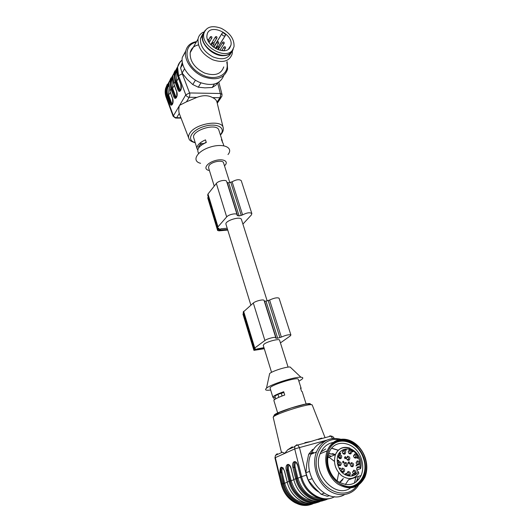 <?xml version="1.0" encoding="UTF-8"?>
<svg xmlns="http://www.w3.org/2000/svg" width="532" height="532" viewBox="0 0 532 532"><rect width="100%" height="100%" fill="white"/><g stroke="black" fill="none" stroke-linecap="round" stroke-linejoin="round"><path stroke-width="0.8" d="M241.475 219.556L241.435 219.437C240.497 215.773 224.278 220.946 226 224.364L250.865 305.122M279.586 340.201L279.559 340.128C279.307 338.445 267.41 341.471 264.131 344.078L263.24 345.341L271.553 372.334M263.958 347.649L257.408 348.859L255.493 349.876L264.178 348.38M264.291 348.739L253.937 350.362L255.812 348.979L254.269 348.719L254.755 348.014L264.896 340.493C267.217 338.631 275.609 336.51 275.802 337.72L275.729 338.172L277.677 338.206L281.348 337.075C286.05 335.047 289.235 334.355 290.911 335.007L290.206 335.971L280.437 342.901M254.263 348.679L243.171 312.124L253.312 303.027C255.52 300.966 263.805 298.991 264.085 300.454L264.105 300.514M264.291 301.105L265.993 301.152L277.677 338.206M265.993 301.152L269.604 300.048C274.193 297.94 277.352 297.328 279.074 298.219L279.094 298.286M253.93 350.342L242.938 314.066L243.536 313.335M227.197 228.248L220.82 228.8L219.091 230.03L227.576 229.465M227.763 230.07L219.004 230.841L217.615 230.482L219.231 228.654L217.621 227.902L217.967 226.871L226.679 216.91C228.647 214.416 236.68 212.773 237.132 214.768L237.152 215.473L239.127 215.945L242.605 214.901C246.934 212.627 250.013 212.195 251.849 213.598L251.337 214.995L242.905 224.085M217.601 227.836L207.68 195.131L207.992 194.02L216.338 183.454C218.206 180.8 226.14 179.284 226.659 181.472L226.685 181.565M226.971 182.463L228.687 182.822L239.127 215.945M228.687 182.822L232.105 181.798C236.341 179.47 239.387 179.098 241.262 180.687L241.295 180.78M217.608 230.449L207.759 197.944L208.238 196.966M214.23 186.12L208.531 167.607L209.056 165.512C211.616 161.642 222.782 159.587 223.546 162.812L223.593 162.952M291.177 368.004L290.133 367.014C286.243 366.621 272.251 371.083 269.651 373.55L269.385 374.787M337.321 480.117L338.638 473.181M334.402 461.35L328.011 456.376M298.286 379.363L298.252 379.276C297.8 376.417 268.135 385.886 270.13 388.247L272.869 397.231M302.189 391.618L301.538 391.239L300.5 387.981L301.132 388.3L300.826 389.005M277.751 413.238L273.887 400.563C273.947 399.446 277.558 397.597 284.726 395.03L283.702 391.725C276.547 394.298 272.943 396.16 272.896 397.311L273.687 397.657L274.332 399.758M298.851 381.138C303.313 378.744 303.998 377.434 300.906 377.215C294.588 376.729 270.761 384.33 266.485 388.2C264.437 390.009 265.834 390.621 270.675 390.029M296.257 462.381C294.329 461.178 293.551 462.887 293.91 467.508L292.972 467.768C291.197 461.144 296.291 458.956 297.873 465.766L297.887 465.819M296.384 462.581C295.067 462.893 294.655 464.416 295.147 467.163L294.209 467.422C293.737 464.15 294.056 462.361 295.174 462.062M289.534 465.134C287.692 464.004 286.947 465.7 287.3 470.208L289.94 481.068C293.059 495.159 307.117 505.181 318.236 501.377M316.886 501.35C306.106 504.11 293.218 494.314 290.246 481.001L287.593 470.122C287.134 466.903 287.446 465.141 288.524 464.848M283.004 467.814C281.242 466.75 280.537 468.426 280.883 472.828L279.978 473.081C279.925 465.912 281.468 465.287 284.6 471.192L284.613 471.246M283.177 468.06C281.987 468.426 281.621 469.902 282.086 472.496L281.175 472.749C280.73 469.576 281.029 467.841 282.073 467.555M312.317 405.238L312.224 404.998C311.074 402.325 271.666 414.9 273.235 417.44L281.288 451.808L284.793 453.297L287.686 449.813L292.327 446.807M334.01 438.129L332.919 438.468M330.232 435.868L331.622 436.187M332.56 438.508L330.884 436.12L329.707 435.947M304.903 442.617L310.907 441.487L321.8 438.075M294.828 446.561L296.657 444.832L297.84 445.018L299.45 447.585L294.715 448.928L294.821 446.567L287.686 449.813M291.15 468.572L293.824 479.478L295.679 478.773L292.972 467.768M320.696 501.171C309.099 507.435 292.434 497.107 289.016 481.32L286.376 470.461L288.517 469.869L291.17 480.748L293.797 479.744M273.687 397.657L275.224 397.311M275.696 398.84L274.871 396.141L277.937 394.312L283.942 392.516M282.086 395.988L281.335 393.554M278.854 397.291L277.937 394.312M338.911 465.194L337.873 463.093M331.223 456.336L329.015 455.345M350.016 448.183C343.373 446.002 338.512 448.157 335.433 454.647C333.145 462.641 335.187 469.63 341.564 475.621C348.606 480.19 354.365 479.359 358.841 473.128L358.016 471.538C356.819 470.547 356.44 469.33 356.859 467.894C357.497 466.704 358.422 466.444 359.645 467.116L360.643 468.619L356.859 469.989M352.995 475.216L352.124 474.69L352.231 475.475L351.898 474.478L352.829 474.983L353.068 474.318L353.108 474.97M340.819 458.604L338.239 456.15M335.499 454.494L328.783 453.523M339.522 482.411L343.32 478.494L339.915 482.63M361.374 458.943C356.294 441.68 334.335 437.304 328.982 452.978C325.325 462.242 329.527 475.621 338.133 481.52C348.187 487.073 355.848 485.064 361.108 475.495C363.17 470.354 363.256 464.835 361.374 458.943M338.286 450.232L331.762 448.17M325.744 448.942L320.956 451.947M345.368 484.572L348.5 479.778L361.108 475.495M338.778 439.731C342.422 438.767 346.146 439.033 349.963 440.529C353.228 441.853 356.181 443.941 358.821 446.794C361.667 449.912 363.795 453.557 365.218 457.719C367.452 464.649 367.346 471.146 364.912 477.197C358.768 488.356 349.81 490.69 338.046 484.2C327.978 477.297 323.037 461.65 327.273 450.81C329.621 444.991 333.458 441.294 338.778 439.731M333.351 442.424C327.233 443.542 322.838 447.319 320.158 453.763C311.599 472.795 334.967 499.262 350.448 487.99M356.127 482.039L358.442 476.406M341.391 440.383L340.719 440.19M338.718 439.745C323.217 436.706 311.26 455.459 318.156 473.852C324.64 492.452 346.532 499.388 356.373 486.467M357.597 484.778L357.976 484.18M340.999 439.292C329.747 436.599 321.567 440.822 316.454 451.967C311.779 463.924 316.62 480.995 327.366 489.387C338.046 497.899 352.104 495.824 358.428 485.29M359.406 483.528L359.898 482.484M324.666 441.4C318.289 443.116 313.68 447.432 310.848 454.335C301.292 475.548 326.229 505.593 344.477 494.667M354.365 483.169L355.895 477.271M313.295 453.297L313.434 452.306L308.633 454.341L306.784 463.704L305.927 472.782L309.624 471.352M312.617 449.374L308.633 454.341M305.927 472.782L308.188 480.09L314.133 487.345L321.115 494.241L324.227 493.217M311.938 478.707L308.188 480.09M321.115 494.241L327.413 496.296L329.461 495.644M329.454 495.644L327.413 496.296M328.151 468.652C332.739 483.648 349.192 491.721 359.034 484.06C369.068 476.758 368.723 457.64 358.841 447.139L350.249 441.068C346.545 439.618 342.934 439.359 339.403 440.297C329.514 442.697 323.935 456.124 328.151 468.652M364.899 457.779C359.153 438.348 334.428 433.407 328.424 451.116C324.34 461.537 329.089 476.592 338.778 483.236C350.089 489.48 358.708 487.232 364.613 476.492C366.947 470.674 367.04 464.436 364.899 457.779M354.019 486.321C358.355 484.665 361.554 481.5 363.602 476.832C365.936 471.026 366.029 464.802 363.895 458.152C359.878 445.49 346.891 437.284 337.069 441.361M343.26 485.643C357.564 490.996 369.354 474.158 363.389 458.305C358.242 441.114 337.135 434.87 329.501 448.742M328.749 453.61L335.326 454.687M339.689 457.846L338.864 457.972M337.554 460.652L338.133 460.938L337.887 460.273L338.552 460.233L338.798 460.978L338.106 460.439L338.272 461.064L337.714 461.244L337.561 460.639M340.44 453.084L340.713 453.749L340.001 453.231L340.274 453.889L339.802 454.102L339.483 453.337L340.44 453.084L339.682 453.151M344.098 462.488L342.927 462.966L343.805 462.501L343.512 462.188L343.778 462.514M345.029 458.105L345.022 458.823L344.703 457.839L345.627 458.345L345.873 457.7L346.079 458.391L345.029 458.105M348.653 463.724L348.507 463.099L349.551 462.86L349.531 463.665L348.653 463.724M345.767 449.846L346.166 450.012L346.066 449.254L346.379 450.205L344.982 449.846M351.778 451.236L352.41 451.063L353.009 451.602L352.477 451.874L351.778 451.236M347.542 456.203C349.95 456.775 350.475 458.105 349.132 460.187C347.855 460.552 346.977 459.934 346.478 458.345L347.542 456.203M338.904 461.537C341.344 462.108 341.877 463.458 340.493 465.567C339.223 465.939 338.332 465.334 337.827 463.758L338.904 461.537M343.379 450.059C345.773 450.624 346.312 451.941 344.982 454.015C343.705 454.394 342.814 453.789 342.315 452.193L343.379 450.059M354.605 454.035C356.992 454.607 357.517 455.931 356.187 457.992C354.917 458.345 354.039 457.719 353.561 456.117L354.605 454.035M342.269 468.094C344.723 468.679 345.248 470.029 343.838 472.157C342.568 472.509 341.684 471.897 341.192 470.321L342.269 468.094M345.168 462.394C347.596 462.973 348.121 464.316 346.744 466.418C345.474 466.777 344.59 466.158 344.098 464.576L345.168 462.394M351.26 462.607C353.68 463.192 354.206 464.529 352.836 466.624C351.566 466.97 350.688 466.345 350.202 464.755L351.26 462.607M353.74 470.142C356.174 470.734 356.693 472.084 355.296 474.192C354.026 474.524 353.155 473.899 352.683 472.303L353.74 470.142M357.218 460.832C359.619 461.417 360.137 462.747 358.787 464.822C357.517 465.161 356.646 464.529 356.167 462.926L357.218 460.832M349.271 449.873C351.652 450.444 352.184 451.761 350.867 453.823C349.591 454.188 348.706 453.577 348.214 451.974L349.271 449.873M339.356 454.547C341.777 455.119 342.309 456.449 340.952 458.544C339.675 458.923 338.791 458.318 338.279 456.735L339.356 454.547M348.028 471.425C350.482 472.017 351 473.374 349.591 475.495C348.32 475.841 347.443 475.216 346.957 473.633L348.028 471.425M357.923 458.145L357.511 457.573L358.295 458.092L357.251 458.305L357.245 457.54L357.291 458.152L357.777 458.225L357.271 458.325M357.145 465.42L356.001 465.899L356.866 465.434L356.566 465.121L356.832 465.447M349.358 462.042L348.201 462.514L349.072 462.055L348.773 461.736L349.045 462.062M345.72 456.928L344.556 457.4L345.428 456.941L345.275 456.589L345.401 456.955M343.765 461.483L342.595 461.956L343.479 461.497L343.18 461.178L343.453 461.503M346.046 474.065L346 473.407L346.425 474.205L345.454 474.484L345.221 473.759L345.933 474.185M340.008 468.805L339.735 467.961L340.886 468.379L340.008 468.805M350.169 464.336L350.814 463.611C351.965 463.651 352.45 464.336 352.27 465.646L351.818 466.158L350.801 466.045M344.058 464.177L344.729 463.399C345.873 463.439 346.365 464.117 346.192 465.427L345.733 465.952L344.676 465.819M352.643 471.857L353.288 471.139C354.445 471.179 354.93 471.864 354.744 473.194L354.279 473.713L353.261 473.58M341.145 469.909L341.83 469.098C342.987 469.138 343.473 469.816 343.3 471.139L342.827 471.678L341.73 471.512M356.141 462.508L356.766 461.829C357.91 461.876 358.388 462.554 358.216 463.864L357.763 464.363L356.799 464.276M353.527 455.724L354.159 455.033C355.296 455.086 355.775 455.758 355.609 457.055L355.17 457.553L354.206 457.473M348.181 451.608L348.832 450.883C349.963 450.93 350.448 451.602 350.282 452.885L349.843 453.39L348.859 453.311M343.938 453.597L343.991 453.231M342.276 451.841L342.947 451.063C344.084 451.116 344.57 451.781 344.404 453.071L343.965 453.583L342.934 453.483M338.239 456.376L338.924 455.558C340.068 455.605 340.553 456.27 340.394 457.567L339.935 458.099L340.952 458.544M337.787 463.379L338.472 462.547C339.622 462.587 340.114 463.259 339.941 464.569L339.483 465.108L338.379 464.955M346.917 473.194L347.582 472.429C348.739 472.469 349.231 473.154 349.052 474.484L348.573 475.01L347.509 474.857M346.445 457.952L347.103 457.207C348.241 457.254 348.726 457.926 348.56 459.229L348.108 459.741L347.097 459.635M357.783 458.105L358.176 457.986L357.65 457.686L357.664 458.152M357.95 457.547L357.617 457.427M352.769 451.149L352.616 451.568L352.769 451.149M352.251 451.249L352.051 451.781L352.251 451.249M356.866 465.434L355.941 465.726M346.166 450.012L345.574 449.919M349.072 462.055L348.141 462.341M349.438 462.973L348.64 463.199L348.779 463.618L349.564 463.392L349.438 462.973M348.46 463.246L348.806 463.066M349.198 463.591L348.64 463.711M349.551 462.86L348.759 462.873M349.251 463.784L349.537 463.419M345.428 456.941L344.503 457.234M343.805 462.501L342.874 462.793M343.479 461.497L342.542 461.789M339.995 453.364L339.729 453.889L339.995 453.364M338.552 460.233L337.9 460.333M340.088 468.579L340.633 468.413L339.935 468.107L339.888 468.639M340.633 468.413L339.888 468.652M209.422 170.493L208.624 170.333C203.098 169.09 206.502 163.284 214.436 160.817C222.329 158.23 228.82 160.883 225.255 165.026L224.504 165.824M206.203 142.184L204.002 143.5L200.79 143.567L198.549 146.785L198.815 147.663M201.302 145.236L200.79 143.567M200.591 163.297C191.347 161.183 196.727 151.294 210.02 147.158C223.247 142.829 233.947 147.59 227.995 154.553M222.416 142.343L222.27 140.834L221.398 139.57L223.167 143.653M198.529 153.549L197.891 151.447C197.286 148.288 200.085 145.296 206.296 142.47L205.485 139.856C199.287 142.682 196.494 145.682 197.099 148.86L197.771 149.944M170.247 92.322L168.631 95.108L171.39 102.57L170.666 102.929L167.913 95.474C166.297 90.846 166.589 86.836 168.784 83.431M172.109 104.551L170.4 102.929L171.37 104.365L172.162 104.505M176.152 97.735L174.689 96.112L175.42 95.747L176.617 97.103M178.426 78.164L176.704 81.15L179.557 88.744L178.812 89.123L175.966 81.529C174.263 76.734 174.569 72.611 176.883 69.16M180.295 90.746L178.539 89.117L179.53 90.553L180.361 90.693M197.033 148.627L193.814 138.081C190.443 130.712 216.763 122.313 218.845 130.094L218.931 130.347M176.764 91.73L176.657 91.431C178.466 95.979 175.327 101.226 173.691 96.478L174.423 96.106L175.394 97.542L176.212 97.682M173.139 116.289L185.788 94.856L189.565 92.954C190.037 93.705 189.931 95.148 189.252 97.276C187.636 97.123 186.479 96.319 185.788 94.856L178.546 75.684L177.602 67.245C178.187 64.252 179.676 61.872 182.077 60.096M179.57 62.889L177.03 68.262L177.967 76.681L180.953 84.628M168.89 82.779C166.35 86.297 165.937 90.533 167.653 95.487L170.4 102.929L169.681 103.294L166.935 95.853L166.09 87.607L169.116 81.735M170.892 77.971L168.93 82.586L169.801 90.879L172.674 98.659M176.976 68.528C174.323 72.079 173.898 76.415 175.7 81.536L178.539 89.117L177.801 89.489L174.962 81.908L174.044 73.536L177.189 67.531M188.68 137.948L179.264 113.456L176.617 117.745L175.547 118.091L173.119 116.242M186.446 101.825L196.893 97.389L189.252 97.276L186.446 101.825L179.43 105.396C178.646 108.654 178.592 111.348 179.264 113.456M223.187 127.693L216.983 102.157L219.969 97.722L221.844 96.445M196.893 97.389C202.998 95.075 208.231 95.148 212.601 97.615L219.969 97.722C220.627 95.627 220.747 94.224 220.328 93.499L222.024 94.443M212.601 97.615C215.048 98.693 216.511 100.202 216.983 102.157M225.076 35.651C223.427 36.296 222.349 35.657 221.844 33.755L222.768 32.432L225.814 34.726L218.519 46.331M225.814 34.726L218.639 46.404M229.711 47.953C224.384 56.079 204.62 44.801 207.061 34.899C208.797 22.53 233.847 33.609 230.915 45.267L229.711 47.953M232.517 50.061C225.854 60.375 200.777 46.151 203.849 33.589C206.177 26.786 211.989 25.031 221.272 28.322C230.203 33.064 234.452 39.195 234.02 46.71L232.517 50.061M231.373 51.843C224.717 62.151 199.706 47.986 202.778 35.444L204.341 31.867M205.186 30.311L202.34 35.265C200.391 43.671 212.215 55.594 222.602 55.7C228.428 55.754 231.972 53.493 233.249 48.917M203.949 33.097L203.344 33.549M202.579 34.261L200.458 38.53C200.065 45.905 204.215 52.016 212.906 56.851C221.891 60.316 227.902 59.039 230.948 53.034M203.603 32.066L202.725 32.499C200.138 33.948 198.569 36.136 198.01 39.055C197.651 47.614 202.552 54.517 212.714 59.764C223.121 63.235 229.611 61.246 232.198 53.792L232.404 51.145M198.443 44.907C193.847 45.905 191.094 48.512 190.177 52.721C189.771 61.18 194.552 67.95 204.521 73.024C214.735 76.349 221.146 74.314 223.739 66.919M196.195 42.227C182.828 44.854 184.272 63.76 199.061 73.037C213.605 82.646 230.176 75.697 226.758 62.231M196.574 41.562C190.496 42.673 186.858 45.978 185.655 51.471C183.959 60.296 192.378 72.232 203.623 76.808C216.364 80.924 224.351 78.384 227.59 69.193L227.164 61.599M185.754 50.979L182.29 57.429C180.627 66.054 188.594 77.645 199.487 82.307C211.842 86.583 219.896 84.395 223.659 75.744M200.943 82.899L198.27 87.188L204.946 87.86L212.208 87.501L214.403 84.116M212.208 87.501L215.985 85.113L217.302 83.092M182.29 62.457L180.567 68.003L182.689 64.299M180.567 68.003L182.117 73.017L187.124 79.308L192.764 84.555L195.43 80.186M184.518 68.867L182.117 73.017M192.764 84.555L198.27 87.188M255.892 349.517L256.005 349.89M253.312 303.027L264.896 340.493M243.616 311.32L254.755 348.014M264.53 301.119L276.214 338.259M268.201 300.573L279.912 337.601M269.604 300.048L281.348 337.075M243.171 313.647L254.19 349.996M254.549 348.912L254.755 349.584M219.417 229.531L219.61 230.163M216.338 183.454L226.679 216.91M207.992 194.02L217.967 226.871M227.217 182.523L237.658 215.713M230.788 182.336L241.262 215.433M232.105 181.798L242.605 214.901M207.926 197.365L217.801 229.944M217.94 228.275L218.28 229.398M326.967 440.117L299.45 447.585L306.399 475.202C308.474 482.77 312.583 488.376 318.721 492.02M327.838 498.916C316.148 505.3 299.21 494.807 295.679 478.773L296.623 478.514C299.849 492.858 314.179 503.046 325.411 499.116M293.837 479.525L293.824 479.478C297.188 494.647 312.676 505.107 324.287 500.226M284.6 471.192L287.214 482.005L289.94 481.068M283.124 467.954L284.514 471.239L287.214 482.005C290.479 496.954 305.74 507.249 317.245 502.434M275.084 415.778C266.818 414.78 316.061 399.2 309.837 404.779M289.681 465.36C288.43 465.7 288.045 467.202 288.517 469.869M290.246 481.001L291.17 480.748C295.14 493.417 302.668 500.147 313.754 500.918M282.086 472.496L284.667 483.229L287.187 482.265M309.91 503.545C299.25 506.185 286.635 496.549 283.755 483.475L284.667 483.229C288.497 495.625 295.852 502.248 306.731 503.099M283.755 483.475L281.175 472.749L283.456 483.541C286.482 497.4 300.261 507.262 311.273 503.571M295.147 467.163L297.873 478.195L300.607 477.151M324.081 499.089C313.168 501.969 300.001 492.014 296.929 478.448L297.873 478.195C301.99 491.149 309.697 497.972 320.989 498.67M296.929 478.448L294.209 467.422L296.623 478.514M276.514 454.893L277.258 453.69L275.463 455.372L274.951 457.899L281.268 484.333L281.667 484.12C284.813 498.664 299.503 508.811 310.881 504.456M334.668 496.662C322.911 503.651 305.268 493.038 301.591 476.519L294.715 448.928L275.33 457.64L281.667 484.12L282.545 483.788L279.978 473.081M313.767 503.358C302.262 509.503 285.864 499.335 282.545 483.788L283.456 483.541M306.399 475.202L300.64 476.878C304.058 492.027 319.366 502.64 331.037 498.132M325.065 437.683L312.224 404.998C309.617 403.761 306.658 403.675 303.34 404.746L291.164 407.997L279.5 412.386L273.741 416.024L273.248 417.5M297.873 465.766L300.653 476.931M286.376 470.461C284.647 463.931 289.601 461.803 291.137 468.519M301.85 501.35C294.442 497.433 289.534 491.003 287.134 482.052L287.227 482.052M356.161 472.183L354.844 472.642M359.645 467.116L356.773 468.14M341.704 481.014L342.821 479.266M335.346 454.68L334.648 454.308M359.971 467.342C360.49 461.277 358.595 456.077 354.292 451.748C348.394 447.046 340.819 448.569 337.933 455.179C336.317 460.858 337.374 466.318 341.105 471.558C346.465 477.503 354.512 477.537 358.342 471.758M174.283 85.333L172.621 88.219L175.42 95.747M172.681 77.745L171.796 80.452L172.621 88.219L171.889 88.585C170.233 83.876 170.526 79.813 172.787 76.389M176.212 71.827L176.784 71.208M172.175 78.922L172.674 78.37M168.671 84.821L167.839 87.408L168.631 95.108L167.913 95.474M171.39 102.57L172.561 103.92M179.557 88.744L180.78 90.108M176.784 70.497L175.846 73.323L176.704 81.15L175.966 81.529M172.887 75.744C170.287 79.275 169.868 83.557 171.623 88.598L174.689 96.112L171.889 88.585M173.691 96.478L170.898 88.97L171.623 88.598M169.907 91.171L170.898 88.97L170.021 80.658L173.106 74.719M167.653 95.487L166.396 96.784L173.266 115.424C173.931 116.84 175.048 117.619 176.617 117.745L180.927 117.738M173.106 116.195L166.297 97.702L165.552 88.545L167.294 84.275M173.951 84.176L176.657 91.431M174.908 70.856L172.927 75.511L173.831 83.87L174.962 81.908L175.7 81.536M220.328 134.736C226.572 127.82 216.69 122.473 203.969 126.49C191.188 130.32 186.06 140.302 195.158 142.496M181.798 72.292L182.283 73.775L178.546 75.684L178.094 77.007M172.581 98.367C174.35 102.876 171.291 107.996 169.681 103.294M180.847 84.315C182.689 88.904 179.464 94.29 177.801 89.489M195.251 142.789C191.407 141.665 189.326 140.335 189.006 138.805C188.188 137.163 188.454 135.301 189.798 133.219C195.503 123.364 222.423 119.201 223.234 127.88C223.673 130.227 222.735 132.608 220.421 135.035M182.283 73.775L189.565 92.954L220.328 93.499L217.615 82.932M213.605 47.242L221.911 33.549M213.837 47.415L217.023 42.168C218.08 41.316 218.645 41.562 218.725 42.912C218.233 43.511 217.674 43.371 217.049 42.494L217.249 41.848M211.151 45.127L212.348 43.139C213.405 42.281 213.977 42.527 214.07 43.877C213.571 44.489 213.006 44.349 212.374 43.464L212.581 42.819M216.019 48.745L217.216 46.783C218.28 45.932 218.852 46.178 218.931 47.528C218.433 48.133 217.874 47.993 217.249 47.109L217.455 46.464M210.738 44.688L215.314 37.06C216.364 36.203 216.936 36.449 217.016 37.799C216.524 38.397 215.965 38.257 215.34 37.38L215.533 36.748M208.77 39.521L210.246 37.021C211.304 36.163 211.876 36.409 211.969 37.759C211.47 38.364 210.905 38.224 210.28 37.34L210.473 36.708M207.566 39.594L207.573 39.594C208.63 39.149 209.129 39.501 209.076 40.645L208.158 40.977M223.42 50.686L221.93 50.314M221.891 50.334L223.846 47.208C224.903 46.364 225.475 46.617 225.541 47.953C225.049 48.552 224.491 48.412 223.872 47.534L224.078 46.889M218.113 49.689L222.549 42.487C223.606 41.642 224.172 41.895 224.245 43.232C223.753 43.824 223.201 43.684 222.582 42.813L222.782 42.174M267.15 300.839L241.435 219.437M288.085 367.127L279.559 340.128M264.085 300.454L275.802 337.72M279.074 298.219L290.911 335.007M226.659 181.472L237.132 214.768M241.262 180.687L251.849 213.598M229.784 182.543L223.546 162.812M298.252 379.276L301.132 388.3M302.163 391.539L306.213 404.254M269.651 373.55L266.485 388.2M290.133 367.014L300.906 377.215M282.206 452.306L275.463 455.372L274.951 457.899M281.268 484.333C283.616 493.098 288.45 499.335 295.772 503.059M334.156 438.381L334.056 438.115C333.265 436.759 332.207 436.094 330.884 436.114L318.249 439.518M294.821 446.567C294.595 446.188 295.599 445.67 297.84 445.011L310.907 441.493M296.317 462.448L297.787 465.819L300.547 476.931C303.107 486.208 308.228 492.858 315.915 496.881M308.773 499.149C301.232 495.179 296.218 488.642 293.737 479.525L291.051 468.566L289.621 465.241M327.798 457.7L335.433 454.647C341.69 439.199 364.467 451.621 360.736 468.16M357.298 479.738L358.987 479.179M363.163 477.783L364.181 477.443M320.158 453.763L327.273 450.81M310.848 454.335L316.454 451.967M350.249 441.068L349.963 440.529M358.841 447.139L358.821 446.794M363.602 476.832L364.613 476.492M332.567 453.557L335.373 454.674M338.192 450.325L331.649 448.303M351.818 466.158L352.836 466.624M352.27 465.646L350.94 466.132M345.733 465.952L346.744 466.418M346.192 465.427L344.842 465.926M354.279 473.713L355.296 474.192M354.744 473.194L353.394 473.666M342.827 471.678L343.838 472.157M343.3 471.139L341.916 471.638M357.763 464.363L358.787 464.822M358.216 463.864L356.912 464.336M355.17 457.553L356.187 457.992M355.609 457.055L354.325 457.54M349.843 453.39L350.867 453.823M350.282 452.885L348.999 453.39M343.965 453.583L344.982 454.015M344.404 453.071L343.107 453.583M340.394 457.567L339.064 458.092M339.483 465.108L340.493 465.567M339.941 464.569L338.585 465.081M348.573 475.01L349.591 475.495M349.052 474.484L347.669 474.963M348.108 459.741L349.132 460.187M348.56 459.229L347.243 459.728M172.681 77.665L171.796 80.452L172.694 78.876M168.677 84.748L167.839 87.408L168.684 85.918M176.784 70.41L175.846 73.323L176.804 71.647M172.202 104.465L171.37 104.372C171.41 105.163 171.863 104.837 172.754 103.414L172.554 98.56M180.395 90.653L179.517 90.546C179.563 91.338 180.042 91.032 180.973 89.635L180.827 84.522M223.832 145.735L223.088 143.407M222.27 140.834L218.845 130.094M176.637 91.624L176.843 96.518C175.912 98.021 175.434 98.367 175.407 97.555L175.62 97.549M173.086 74.779L168.93 82.586L169.768 91.039M169.103 81.802L165.552 88.545C164.887 91.491 165.12 94.503 166.25 97.575M176.624 91.597L173.811 84.069C172.701 81.05 172.408 78.204 172.927 75.511L177.176 67.591M177.947 76.894L180.814 84.495M169.781 91.065L172.548 98.533M177.934 76.861C176.81 73.842 176.511 70.969 177.03 68.262L177.602 67.245C178.346 64.365 179.836 62.018 182.077 60.216M176.318 118.091L181.06 118.084M221.192 97.389L217.242 103.235M218.865 82.207L222.037 94.503L221.851 96.418M213.645 47.275L221.844 33.755M230.915 45.267L228.428 49.19M203.849 33.589L202.778 35.444M200.458 38.53L202.34 35.265M203.31 32.545L202.725 32.499M190.177 52.721L198.01 39.055M182.29 57.429L185.655 51.471M218.559 43.185L215.38 48.392M213.897 44.156L212.541 46.41M218.758 47.807L217.701 49.523M216.857 38.071L213.937 42.912M211.803 38.031L209.089 42.593M208.91 40.924L208.497 41.616M225.362 48.239L223.839 50.673M224.072 43.511L219.896 50.247"/></g></svg>
